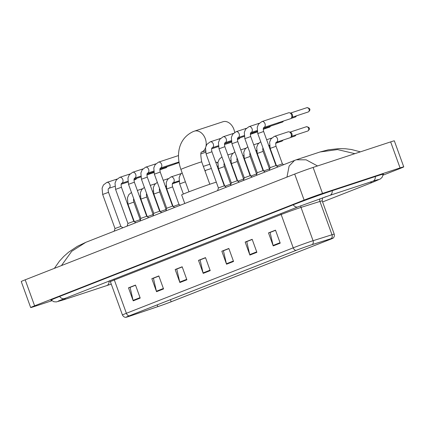 <?xml version="1.0" encoding="UTF-8"?>
<svg xmlns="http://www.w3.org/2000/svg" width="425" height="425" viewBox="0 0 425 425"><rect width="100%" height="100%" fill="white"/><g stroke="black" fill="none" stroke-linecap="round" stroke-linejoin="round"><path stroke-width="0.64" d="M129.12 316.354A11.071 0.308 -19.9 0 1 126.177 317.193A11.071 0.308 -19.9 0 1 129.333 315.812L296.172 250.352A11.071 0.308 -19.9 0 1 312.04 244.662L330.974 238.696A11.071 0.308 -19.9 0 1 332.77 238.228A11.071 0.308 -19.9 0 1 329.614 239.604L171.169 301.771A11.071 0.308 -19.9 0 1 157.818 306.632L130.496 315.892A11.071 0.308 -19.9 0 1 129.12 316.354M128.934 316.423A11.348 0.319 160.1 0 0 130.342 315.956L157.67 306.696A11.348 0.319 160.1 0 0 171.349 301.713L329.795 239.546A11.348 0.319 160.1 0 0 332.993 238.181A11.348 0.319 160.1 0 0 331.187 238.611L312.253 244.577A11.348 0.319 160.1 0 0 295.991 250.41L129.152 315.871A11.348 0.319 160.1 0 0 125.975 317.294A11.348 0.319 160.1 0 0 128.934 316.423M280.213 243.164L275.506 230.153L268.504 232.9L273.211 245.91L280.213 243.164M275.559 230.308L270.093 232.454L273.078 245.448A2.768 1.907 68.6 0 0 273.211 245.91M270.337 232.358L268.504 232.9M256.881 252.317L252.168 239.307L245.172 242.053L249.879 255.064L256.881 252.317M252.227 239.461L246.755 241.607L249.741 254.602A2.768 1.907 68.6 0 0 249.879 255.064M247.005 241.512L245.172 242.053M233.543 261.471L228.836 248.466L221.834 251.212L226.546 264.217L233.543 261.471M228.889 248.614L223.423 250.761L226.408 263.76A2.768 1.907 68.6 0 0 226.546 264.217M223.667 250.665L221.834 251.212M140.208 298.095L135.501 285.085L128.499 287.831L133.211 300.842L140.208 298.095M135.554 285.239L130.087 287.385L133.073 300.379A2.768 1.907 68.6 0 0 133.211 300.842M130.332 287.289L128.499 287.831M163.545 288.942L158.833 275.931L151.837 278.678L156.543 291.688L163.545 288.942M158.892 276.085L153.42 278.226L156.405 291.226A2.768 1.907 68.6 0 0 156.543 291.688M153.669 278.131L151.837 278.678M186.878 279.783L182.171 266.773L175.169 269.519L179.876 282.529L186.878 279.783M182.224 266.927L176.758 269.073L179.743 282.067A2.768 1.907 68.6 0 0 179.876 282.529M177.002 268.977L175.169 269.519M210.21 270.629L205.503 257.619L198.502 260.366L203.214 273.376L210.21 270.629M205.557 257.773L200.09 259.919L203.076 272.914A2.768 1.907 68.6 0 0 203.214 273.376M200.334 259.824L198.502 260.366M246.983 241.458L252.206 239.408M270.316 232.305L275.538 230.254M176.981 268.924L182.203 266.873M153.648 278.078L158.87 276.032M130.316 287.236L135.538 285.186M223.651 250.612L228.873 248.567M200.318 259.771L205.541 257.72M109.267 280.914L109.363 280.882A18.684 0.521 160.1 0 0 109.841 280.728M322.378 198.077L326.049 196.637M383.042 175.164L399.808 168.587A13.839 0.388 160.1 0 0 403.75 166.86A13.839 0.388 160.1 0 0 400.068 167.912L322.522 193.439A13.839 0.388 160.1 0 0 304.119 200.085L34.611 305.83A13.839 0.388 160.1 0 0 30.669 307.557A13.839 0.388 160.1 0 0 34.351 306.505L51.919 300.725M403.75 166.86L394.331 140.845A13.839 0.388 160.1 0 0 390.649 141.892L313.103 167.418A13.839 0.388 160.1 0 0 294.7 174.069L25.192 279.809A13.839 0.388 160.1 0 0 21.25 281.536L30.669 307.557M383.132 174.462A29.755 0.829 160.1 0 0 383.515 174.165A29.755 0.829 160.1 0 0 375.604 176.423L332.52 190.602A29.755 0.829 160.1 0 0 292.953 204.898L59.383 296.538A29.755 0.829 160.1 0 0 50.904 300.252A29.755 0.829 160.1 0 0 51.388 300.231M286.955 177.108L289.117 166.053L294.557 160.422L85.797 242.33L71.708 251.308L61.667 265.29M354.88 153.669L337.562 149.573L320.025 151.98L296.326 159.784L306.149 159.832L317.263 165.819M224.469 144.564L229.883 142.779A11.071 8.017 -108.2 0 0 230.185 142.673A11.071 8.017 -108.2 0 0 231.434 141.998M234.648 132.382A11.071 8.017 -108.2 0 0 222.96 121.747L194.39 131.15A11.071 8.017 71.8 0 1 203.076 134.683A11.071 8.017 71.8 0 1 206.035 145.871M216.314 182.166A19.029 0.531 160.1 0 0 212.383 183.387A19.029 0.531 160.1 0 0 192.738 190.368A19.029 0.531 160.1 0 0 181.656 194.905L184.769 203.495M108.518 192.334L120.854 226.413L115 228.533L102.659 194.453L108.518 192.334C107.998 190.087 108.072 188.764 108.742 188.355L114.888 186.331M136.531 178.388A3.113 2.252 71.8 0 1 136.202 178.983A3.113 2.252 71.8 0 1 135.447 179.557A3.113 2.252 71.8 0 1 135.363 179.589A3.113 2.252 71.8 0 1 135.272 179.616M121.444 187.26L133.779 221.34L127.925 223.465L115.584 189.38L121.444 187.26C120.923 185.013 121.003 183.69 121.667 183.281L127.813 181.257M149.462 173.315A3.113 2.252 71.8 0 1 149.127 173.91A3.113 2.252 71.8 0 1 148.373 174.484A3.113 2.252 71.8 0 1 148.288 174.516A3.113 2.252 71.8 0 1 148.203 174.542M134.369 182.187L146.71 216.272L140.85 218.392L128.515 184.307L134.369 182.187C133.854 179.945 133.928 178.617 134.597 178.208L140.739 176.184M162.387 168.242A3.113 2.252 71.8 0 1 162.053 168.842A3.113 2.252 71.8 0 1 161.303 169.416A3.113 2.252 71.8 0 1 161.218 169.447A3.113 2.252 71.8 0 1 161.128 169.469M147.294 177.113L159.635 211.198L153.781 213.318L141.44 179.233L147.294 177.113C146.779 174.872 146.853 173.543 147.523 173.134L153.669 171.116M175.312 163.173A3.113 2.252 71.8 0 1 174.983 163.768A3.113 2.252 71.8 0 1 174.229 164.342A3.113 2.252 71.8 0 1 174.144 164.374A3.113 2.252 71.8 0 1 174.053 164.401M160.225 172.045L172.561 206.125L166.706 208.245L154.365 174.165L160.225 172.045C159.704 169.798 159.779 168.475 160.448 168.066L178.973 161.968M211.932 151.757L224.267 185.837L218.413 187.956L206.077 153.877L211.932 151.757C211.416 149.51 211.491 148.187 212.16 147.778L218.301 145.754M239.95 137.812A3.113 2.252 71.8 0 1 239.615 138.407A3.113 2.252 71.8 0 1 238.866 138.98A3.113 2.252 71.8 0 1 238.776 139.012A3.113 2.252 71.8 0 1 238.691 139.039M224.857 146.683L237.198 180.763L231.338 182.888L219.002 148.803L224.857 146.683C224.342 144.442 224.416 143.113 225.085 142.704L231.227 140.68M252.875 132.738A3.113 2.252 71.8 0 1 252.54 133.333A3.113 2.252 71.8 0 1 251.791 133.912A3.113 2.252 71.8 0 1 251.706 133.939A3.113 2.252 71.8 0 1 251.616 133.965M237.788 141.61L250.123 175.695L244.269 177.815L231.928 143.73L237.788 141.61C237.267 139.368 237.341 138.04 238.011 137.631L244.157 135.607M265.806 127.665A3.113 2.252 71.8 0 1 265.471 128.265A3.113 2.252 71.8 0 1 264.717 128.839A3.113 2.252 71.8 0 1 264.632 128.871A3.113 2.252 71.8 0 1 264.547 128.897M250.713 136.537L263.048 170.622L257.194 172.741L244.858 138.656L250.713 136.537C250.197 134.295 250.272 132.967 250.941 132.558L257.082 130.539M278.731 122.597A3.113 2.252 71.8 0 1 278.396 123.192A3.113 2.252 71.8 0 1 277.647 123.765A3.113 2.252 71.8 0 1 277.557 123.797A3.113 2.252 71.8 0 1 277.472 123.824M263.638 131.468L275.979 165.548L270.119 167.668L257.784 133.588L263.638 131.468C263.123 129.221 263.197 127.898 263.867 127.489L290.487 118.724A3.113 2.252 71.8 0 1 290.397 118.75M288.453 112.838A3.113 2.252 71.8 0 1 288.538 112.811A3.113 2.252 71.8 0 1 289.574 112.8A3.113 2.252 71.8 0 1 291.614 114.941A3.113 2.252 71.8 0 1 291.322 118.118A3.113 2.252 71.8 0 1 290.572 118.692A3.113 2.252 71.8 0 1 290.487 118.724M289.574 112.8L290.918 113.177A2.247 1.626 71.8 0 1 292.389 114.723A2.247 1.626 71.8 0 1 292.182 117.018L291.322 118.118M133.689 198.602L133.45 200.032L133.838 202.077L140.197 219.64L134.374 221.733M146.614 193.529L146.375 194.958L146.768 197.003L153.122 214.567L147.3 216.66M159.54 188.456L159.306 189.885L159.694 191.935L166.048 209.493L160.23 211.586M174.829 182.229A3.113 2.252 71.8 0 1 174.5 182.824A3.113 2.252 71.8 0 1 173.66 183.43L172.316 183.871M170.802 177.002A3.113 2.252 71.8 0 1 170.898 176.965A3.113 2.252 71.8 0 1 170.946 176.949A3.113 2.252 71.8 0 1 173.974 179.1A3.113 2.252 71.8 0 1 172.847 182.883C172.178 183.292 172.104 184.615 172.619 186.862L178.978 204.42L173.156 206.513M224.177 163.094L223.938 164.528L224.326 166.573L230.685 184.131L224.862 186.224M237.102 158.026L236.868 159.455L237.256 161.5L243.61 179.063L237.793 181.156M250.033 152.952L249.794 154.381L250.182 156.427L256.541 173.99L250.718 176.083M262.958 147.879L262.719 149.308L263.107 151.358L269.466 168.916L263.643 171.009M278.248 141.653A3.113 2.252 71.8 0 1 277.913 142.248A3.113 2.252 71.8 0 1 277.073 142.853L275.735 143.294M274.221 136.425A3.113 2.252 71.8 0 1 274.316 136.388A3.113 2.252 71.8 0 1 274.364 136.372A3.113 2.252 71.8 0 1 277.387 138.523A3.113 2.252 71.8 0 1 276.261 142.306C275.591 142.715 275.517 144.043 276.038 146.285L282.391 163.843L276.574 165.936M276.038 146.285L270.178 148.405L269.615 142.136L270.959 138.917L274.316 136.388L288.054 131.867A3.113 2.252 71.8 0 1 289.09 131.856A3.113 2.252 71.8 0 1 291.13 134.002A3.113 2.252 71.8 0 1 290.843 137.174A3.113 2.252 71.8 0 1 290.004 137.78L276.261 142.306M289.09 131.856L290.434 132.233A2.247 1.626 71.8 0 1 291.906 133.779A2.247 1.626 71.8 0 1 291.699 136.074L290.843 137.174M280.744 213.632A3.458 2.385 -111.4 0 1 281.169 214.524L114.336 279.985A13.839 0.388 160.1 0 0 110.388 281.706L109.815 280.702M299.577 207.873A13.839 0.388 160.1 0 0 281.169 214.524L293.229 247.823A13.839 0.388 -19.9 0 1 313.066 240.715L331.994 234.749A13.839 0.388 -19.9 0 1 334.241 234.164L322.187 200.86A13.839 0.388 160.1 0 0 319.94 201.445L301.006 207.411A13.839 0.388 160.1 0 0 299.577 207.873M331.187 238.611A3.458 2.879 -107.5 0 0 331.994 234.749L319.94 201.445A3.458 2.879 72.5 0 1 319.924 198.762M312.253 244.577A3.458 2.879 -107.5 0 0 313.066 240.715L301.006 207.411A3.458 2.879 72.5 0 1 300.767 205.79M295.991 250.41A3.458 2.385 -111.4 0 1 293.229 247.823L126.39 313.283A3.458 2.385 68.6 0 0 129.152 315.871M125.975 317.294C126.347 317.278 124.02 317.879 122.442 315.01A13.839 0.388 -19.9 0 1 126.39 313.283L114.336 279.985A3.458 2.385 -111.4 0 0 113.911 279.092M329.614 239.604L329.455 239.174M130.496 315.892L130.326 315.419M157.818 306.632L157.186 304.884M171.169 301.771L170.414 299.689M210.051 270.178L203.076 272.914M186.713 279.331L179.743 282.067M163.381 288.49L156.405 291.226M140.048 297.643L133.073 300.379M233.383 261.024L226.408 263.76M256.716 251.866L249.741 254.602M280.048 242.712L273.078 245.448M293.207 204.797A5.536 3.814 68.6 0 0 297.76 206.954A5.536 3.814 68.6 0 0 297.898 206.906L329.811 195.378L372.895 181.193A5.536 4.006 71.8 0 1 372.741 181.241M332.249 190.692A5.536 4.006 71.8 0 1 329.965 195.319A5.536 4.006 71.8 0 1 329.811 195.378M375.328 176.513A5.536 4.006 71.8 0 1 373.049 181.14A5.536 4.006 71.8 0 1 372.895 181.193L378.271 179.552M383.143 174.165L382.229 177.161L380.428 178.914L372.725 182.272A5.536 3.814 -111.4 0 1 372.587 182.325A5.536 3.814 -111.4 0 1 370.196 182.081M106.5 285.701A5.536 4.006 -108.2 0 0 106.654 285.658A5.536 4.006 -108.2 0 0 106.808 285.6A5.536 4.006 -108.2 0 0 109.092 280.983M51.191 300.013L53.81 301.729L56.312 301.92L63.575 299.837A5.536 4.006 -108.2 0 0 63.723 299.784A5.536 4.006 -108.2 0 0 65.482 298.095M59.638 296.443A5.536 3.814 68.6 0 0 64.186 298.6A5.536 3.814 68.6 0 0 64.324 298.547A5.536 3.814 68.6 0 0 64.462 298.493M294.7 174.069L304.119 200.085M313.103 167.418L322.522 193.439M390.649 141.892L400.068 167.912M25.192 279.809L34.611 305.83M188.992 191.787L180.896 169.426A11.071 0.308 -19.9 0 1 184.052 168.05A11.071 0.308 -19.9 0 1 198.778 162.732A11.071 0.308 -19.9 0 1 201.721 161.893C200.536 155.327 200.515 152.028 201.647 152.007M205.44 148.006A11.071 8.017 71.8 0 1 201.62 152.076A11.071 8.017 71.8 0 1 201.577 152.092M194.082 131.261A11.071 8.017 71.8 0 1 194.39 131.15L193.285 131.548C177.836 138.688 176.035 155.481 180.896 169.426M148.771 174.266L153.212 172.8A2.247 1.551 -111.4 0 1 153.159 172.821A2.247 1.626 71.8 0 1 153.096 172.842A2.247 1.626 71.8 0 1 153.032 172.858M106.696 182.474A3.113 2.252 71.8 0 1 106.707 182.468A3.113 2.252 71.8 0 1 106.792 182.437A3.113 2.252 71.8 0 1 106.845 182.421A3.113 2.252 71.8 0 1 109.9 184.663A3.113 2.252 71.8 0 1 108.827 188.323A3.113 2.252 71.8 0 1 108.742 188.355M153.829 172.21A2.247 1.626 71.8 0 1 153.159 172.821M161.697 169.192L166.138 167.726A2.247 1.551 -111.4 0 1 166.085 167.748A2.247 1.626 71.8 0 1 166.021 167.769A2.247 1.626 71.8 0 1 165.957 167.79M119.627 177.4A3.113 2.252 71.8 0 1 119.637 177.395A3.113 2.252 71.8 0 1 119.723 177.363A3.113 2.252 71.8 0 1 119.77 177.347A3.113 2.252 71.8 0 1 122.825 179.589A3.113 2.252 71.8 0 1 121.757 183.249A3.113 2.252 71.8 0 1 121.667 183.281M166.919 166.749A2.247 1.626 71.8 0 1 166.085 167.748M174.622 164.119L179.068 162.653A2.247 1.551 -111.4 0 1 179.01 162.674A2.247 1.626 71.8 0 1 178.952 162.695A2.247 1.626 71.8 0 1 178.888 162.717M132.552 172.327A3.113 2.252 71.8 0 1 132.563 172.322A3.113 2.252 71.8 0 1 132.648 172.29A3.113 2.252 71.8 0 1 132.696 172.279A3.113 2.252 71.8 0 1 135.756 174.521A3.113 2.252 71.8 0 1 134.683 178.176A3.113 2.252 71.8 0 1 134.597 178.208M145.477 167.253A3.113 2.252 71.8 0 1 145.488 167.253A3.113 2.252 71.8 0 1 145.573 167.222A3.113 2.252 71.8 0 1 145.621 167.206A3.113 2.252 71.8 0 1 148.681 169.447A3.113 2.252 71.8 0 1 147.608 173.102A3.113 2.252 71.8 0 1 147.523 173.134M200.887 153.839L204.919 152.511A2.247 1.551 -111.4 0 1 204.866 152.532A2.247 1.626 71.8 0 1 204.802 152.554A2.247 1.626 71.8 0 1 204.738 152.57M158.408 162.185A3.113 2.252 71.8 0 1 158.419 162.18A3.113 2.252 71.8 0 1 158.504 162.148A3.113 2.252 71.8 0 1 158.552 162.132A3.113 2.252 71.8 0 1 161.606 164.374A3.113 2.252 71.8 0 1 160.533 168.034A3.113 2.252 71.8 0 1 160.448 168.066M205.535 151.922A2.247 1.626 71.8 0 1 204.866 152.532M252.184 133.689L256.631 132.223A2.247 1.551 -111.4 0 1 256.572 132.244A2.247 1.626 71.8 0 1 256.509 132.265A2.247 1.626 71.8 0 1 256.45 132.281M210.115 141.897A3.113 2.252 71.8 0 1 210.125 141.892A3.113 2.252 71.8 0 1 210.21 141.86A3.113 2.252 71.8 0 1 210.258 141.844A3.113 2.252 71.8 0 1 213.318 144.086A3.113 2.252 71.8 0 1 212.245 147.746A3.113 2.252 71.8 0 1 212.16 147.778M257.242 131.633A2.247 1.626 71.8 0 1 256.572 132.244M265.115 128.616L269.556 127.149A2.247 1.551 -111.4 0 1 269.498 127.171A2.247 1.626 71.8 0 1 269.439 127.192A2.247 1.626 71.8 0 1 269.376 127.213M223.04 136.823A3.113 2.252 71.8 0 1 223.051 136.818A3.113 2.252 71.8 0 1 223.136 136.786A3.113 2.252 71.8 0 1 223.183 136.77A3.113 2.252 71.8 0 1 226.243 139.012A3.113 2.252 71.8 0 1 225.17 142.673A3.113 2.252 71.8 0 1 225.085 142.704M270.337 126.177A2.247 1.626 71.8 0 1 269.498 127.171M278.04 123.542L282.482 122.076A2.247 1.551 -111.4 0 1 282.428 122.097A2.247 1.626 71.8 0 1 282.365 122.118A2.247 1.626 71.8 0 1 282.301 122.14M235.965 131.75A3.113 2.252 71.8 0 1 235.976 131.745A3.113 2.252 71.8 0 1 236.066 131.718A3.113 2.252 71.8 0 1 236.114 131.702A3.113 2.252 71.8 0 1 239.169 133.944A3.113 2.252 71.8 0 1 238.096 137.599A3.113 2.252 71.8 0 1 238.011 137.631M283.263 121.104A2.247 1.626 71.8 0 1 282.428 122.097M290.966 118.474L295.412 117.008A2.247 1.551 -111.4 0 1 295.354 117.024A2.247 1.626 71.8 0 1 295.29 117.05A2.247 1.626 71.8 0 1 295.226 117.066M248.896 126.677A3.113 2.252 71.8 0 1 248.907 126.677A3.113 2.252 71.8 0 1 248.992 126.645A3.113 2.252 71.8 0 1 249.039 126.629A3.113 2.252 71.8 0 1 252.099 128.871A3.113 2.252 71.8 0 1 251.026 132.531A3.113 2.252 71.8 0 1 250.941 132.558M296.22 115.929A2.247 1.626 71.8 0 1 295.354 117.024M291.933 117.337L308.337 111.934A2.247 1.551 -111.4 0 1 308.279 111.956A2.247 1.626 71.8 0 1 308.221 111.977A2.247 1.626 71.8 0 1 308.157 111.998M261.821 121.608A3.113 2.252 71.8 0 1 261.832 121.603A3.113 2.252 71.8 0 1 261.917 121.571A3.113 2.252 71.8 0 1 261.965 121.555A3.113 2.252 71.8 0 1 265.025 123.797A3.113 2.252 71.8 0 1 263.952 127.457A3.113 2.252 71.8 0 1 263.867 127.489M306.749 107.727A2.247 1.626 71.8 0 1 306.813 107.706A2.247 1.626 71.8 0 1 309.049 109.289A2.247 1.626 71.8 0 1 308.279 111.956M133.838 202.077L127.983 204.197L127.415 197.928L128.759 194.708L131.458 192.44M166.122 186.416A2.247 1.626 71.8 0 1 165.601 186.803M174.138 183.18L178.585 181.714A2.247 1.551 -111.4 0 1 178.527 181.73A2.247 1.626 71.8 0 1 178.468 181.757A2.247 1.626 71.8 0 1 178.404 181.773M146.768 197.003L140.909 199.123L140.346 192.86L141.684 189.635L144.383 187.367M179.047 181.342A2.247 1.626 71.8 0 1 178.527 181.73M159.694 191.935L153.839 194.055L153.271 187.786L154.615 184.567L157.314 182.298M172.619 186.862L166.765 188.982L166.196 182.713L167.54 179.493L170.898 176.965L181.151 173.591M205.248 170.489A2.247 1.626 71.8 0 1 205.025 171.025M185.385 181.82L179.69 183.908L179.127 177.639L180.466 174.42L182.107 172.762M215.778 162.286A2.247 1.626 71.8 0 1 215.842 162.265A2.247 1.626 71.8 0 1 217.781 163.232M217.828 166.127A2.247 1.626 71.8 0 1 217.308 166.515M224.326 166.573L218.471 168.693L217.908 162.424L219.247 159.205L221.946 156.937M256.61 150.912A2.247 1.626 71.8 0 1 256.089 151.3M237.256 161.5L231.397 163.62L230.833 157.356L232.178 154.132L234.876 151.863M269.54 145.839A2.247 1.626 71.8 0 1 269.02 146.227M277.557 142.603L281.998 141.137A2.247 1.551 -111.4 0 1 281.945 141.153A2.247 1.626 71.8 0 1 281.881 141.18A2.247 1.626 71.8 0 1 281.817 141.196M250.182 156.427L244.327 158.546L243.759 152.283L245.103 149.063L247.802 146.79M282.779 140.16A2.247 1.626 71.8 0 1 281.945 141.153M290.482 137.53L294.929 136.064A2.247 1.551 -111.4 0 1 294.87 136.085A2.247 1.626 71.8 0 1 294.807 136.106A2.247 1.626 71.8 0 1 294.748 136.122M263.107 151.358L257.252 153.478L256.689 147.209L258.028 143.99L260.727 141.722M295.736 134.985A2.247 1.626 71.8 0 1 294.87 136.085M291.449 136.393L307.854 130.99A2.247 1.551 -111.4 0 1 307.796 131.012A2.247 1.626 71.8 0 1 307.737 131.033A2.247 1.626 71.8 0 1 307.673 131.054M306.266 126.783A2.247 1.626 71.8 0 1 306.329 126.762A2.247 1.626 71.8 0 1 308.566 128.345A2.247 1.626 71.8 0 1 307.796 131.012M332.993 238.181C332.695 238.404 334.868 237.373 334.241 234.164M122.442 315.01L110.388 281.706M322.187 200.86L322.506 197.859M58.379 301.027L297.898 206.906M111.26 284.107L63.575 299.837M372.725 182.272L322.58 201.949M320.046 151.975L328.302 149.818L338.964 148.617L345.583 148.771L351.464 149.51L360.389 151.858M296.326 159.784L294.557 160.422M85.776 242.34L77.339 246.335L68.584 252.2L63.761 256.45L59.542 261.024L54.373 268.361M201.567 152.102L205.376 150.848M211.623 148.792L218.413 146.556M209.812 184.248L201.721 161.893M117.045 179.063L106.792 182.437L103.434 184.965L102.096 188.185L102.659 194.453M115 228.533L114.187 231.189M136.712 178.33L136.202 178.983M120.854 226.413L122.915 227.763M121.141 184.269L127.92 182.038M133.981 180.046L135.363 179.589M153.866 172.401L153.212 172.8M129.976 173.99L119.723 177.363L116.365 179.892L115.021 183.111L115.584 189.38M127.925 223.46L127.112 226.121M149.637 173.257L149.127 173.91M133.779 221.34L135.846 222.695M134.066 179.196L140.845 176.97M146.907 174.972L148.288 174.516M167.344 166.611L166.138 167.726M142.901 168.916L132.648 172.29L129.29 174.818L127.946 178.043L128.515 184.307M140.85 218.386L140.038 221.048M162.562 168.183L162.053 168.842M146.705 216.267L148.771 217.621M146.997 174.128L153.77 171.897M159.837 169.899L161.218 169.447M155.826 163.848L145.573 167.222L142.216 169.75L140.877 172.97L141.44 179.233M153.781 213.318L152.968 215.974M175.493 163.115L174.983 163.768M159.635 211.198L161.697 212.548M159.922 169.054L174.144 164.374M178.516 155.561L158.504 162.148L155.146 164.677L153.802 167.896L154.365 174.165M166.706 208.245L165.893 210.901M172.561 206.125L174.627 207.474M205.572 152.113L204.919 152.511M220.463 138.486L210.21 141.86L206.853 144.388L205.509 147.608L206.077 153.877M218.413 187.956L217.6 190.613M240.125 137.753L239.615 138.407M224.267 185.837L226.334 187.186M224.559 143.692L231.333 141.461M237.394 139.469L238.776 139.012M257.284 131.824L256.631 132.223M233.389 133.413L223.136 136.786L219.778 139.315L218.439 142.534L219.002 148.803M231.338 182.883L230.531 185.544M253.05 132.68L252.54 133.333M237.198 180.763L239.259 182.118M237.485 138.624L244.258 136.393M250.325 134.396L251.706 133.939M270.762 126.034L269.556 127.149M246.314 128.339L236.066 131.718L232.709 134.242L231.365 137.466L231.928 143.73M244.269 177.809L243.456 180.471M265.981 127.606L265.471 128.265M250.123 175.695L252.19 177.044M250.41 133.551L257.189 131.32M263.25 129.322L264.632 128.871M283.688 120.96L282.482 122.076M259.245 123.271L248.992 126.645L245.634 129.173L244.29 132.393L244.858 138.656M257.194 172.741L256.381 175.398M278.906 122.538L278.396 123.192M263.048 170.622L265.115 171.971M263.341 128.477L277.557 123.797M296.666 115.781L295.412 117.008M288.538 112.811L261.917 121.571L258.559 124.1L257.221 127.319L257.784 133.588M270.119 167.668L269.312 170.324M308.337 111.934C310.755 110.086 310.5 108.072 306.813 107.706L290.525 113.066M275.974 165.548L278.04 166.903M134.316 221.691L127.983 204.197M139.485 196.313L140.208 196.074M146.466 194.018L146.758 193.922M137.365 190.453L142.37 188.806M166.138 186.522L165.66 186.782M147.241 216.623L140.909 199.123M152.41 191.239L153.138 191.006M159.391 188.944L159.683 188.849M150.291 185.385L155.295 183.733M179.063 181.454L178.585 181.714M160.172 211.549L153.839 194.055M165.336 186.171L166.063 185.932M175.01 182.171L174.5 182.824M163.216 180.312L168.226 178.665M173.097 206.476L166.765 188.982M172.847 182.883L178.989 180.859M178.978 204.42L180.264 205.264M205.689 170.34L205.084 171.179M183.361 194.039L179.69 183.908M217.876 162.589L215.746 162.297M209.828 164.247L203.347 166.377M211.363 168.475L204.877 170.611M217.844 166.233L217.366 166.494M224.804 186.187L218.471 168.693M229.973 160.809L230.701 160.57M236.953 158.509L237.246 158.413M227.853 154.95L232.857 153.303M256.626 151.018L256.148 151.279M237.734 181.114L231.397 163.62M242.898 155.736L243.626 155.497M249.879 153.441L250.171 153.345M240.778 149.876L245.783 148.229M269.556 145.945L269.073 146.205M250.66 176.046L244.327 158.546M255.829 150.668L256.551 150.429M262.809 148.367L263.102 148.272M253.704 144.808L258.713 143.161M283.204 140.022L281.998 141.137M263.585 170.972L257.252 153.478M268.754 145.594L269.477 145.355M278.423 141.594L277.913 142.248M266.634 139.735L271.639 138.088M296.183 134.837L294.929 136.064M276.516 165.899L270.178 148.405M307.854 130.99C310.271 129.147 310.016 127.133 306.329 126.762L290.041 132.122M282.391 163.843L283.682 164.688"/></g></svg>
